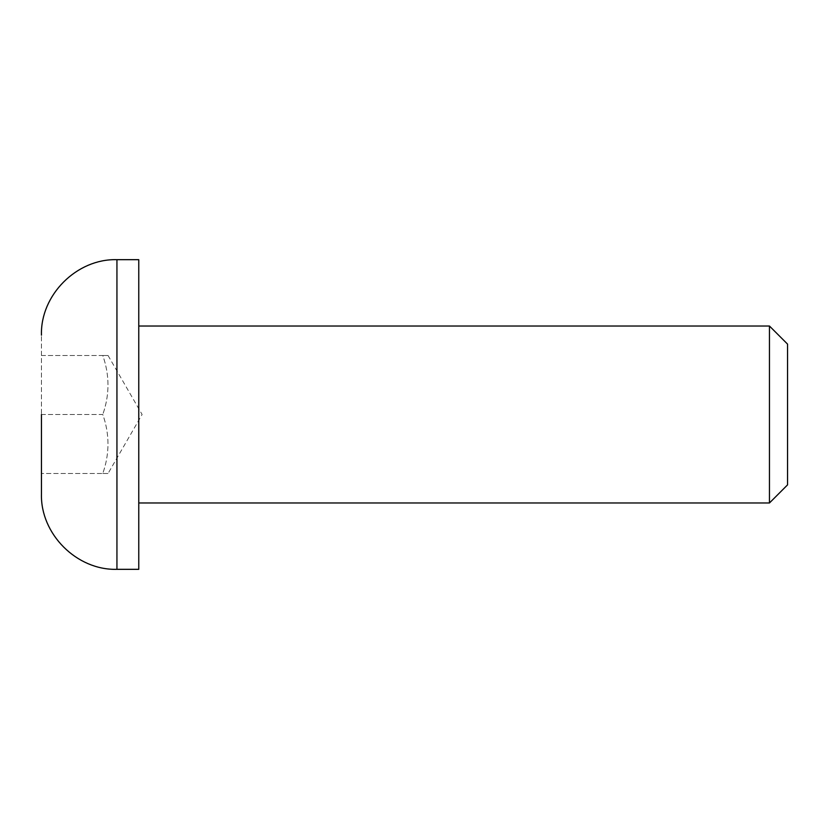<?xml version="1.0" encoding="UTF-8"?>
<svg xmlns="http://www.w3.org/2000/svg" width="829" height="829" viewBox="0 0 829 829"><rect width="100%" height="100%" fill="white"/><g stroke="black" fill="none" stroke-linecap="round" stroke-linejoin="round"><path stroke-width="0.62" stroke-dasharray="4.14 3.11" d="M41.45 414.5L41.45 493.825L41.45 335.175L41.45 473.483L41.45 414.5L102.786 414.5C109.708 434.106 109.708 453.774 102.786 473.483C109.708 453.867 109.708 434.209 102.786 414.5L41.45 414.5M138.764 569.326L138.764 259.674M769.457 326.025L769.457 502.975M787.55 344.118L787.55 484.882M102.786 473.483C109.697 473.483 109.697 473.483 102.786 473.483C109.697 473.483 109.697 473.483 102.786 473.483L41.45 473.483L102.786 473.483M41.45 355.517L102.786 355.517C109.708 375.133 109.708 394.791 102.786 414.5C109.708 394.894 109.708 375.226 102.786 355.517L41.45 355.517M102.786 355.517C109.697 355.517 109.697 355.517 102.786 355.517C109.697 355.517 109.697 355.517 102.786 355.517M116.941 569.326L116.941 259.674M108.06 355.517L142.111 414.5L108.06 473.483"/><path stroke-width="1.24" d="M41.45 414.5L41.45 493.825L41.45 414.5M138.764 502.975L769.457 502.975L769.457 326.025L138.764 326.025M769.457 502.975L787.55 484.882L787.55 344.118L769.457 326.025M116.941 569.326L116.941 259.674L138.764 259.674L138.764 569.326L116.941 569.326C76.786 570.497 40.269 533.99 41.45 493.825M116.941 259.674C76.786 258.503 40.269 295.01 41.45 335.175"/></g></svg>
